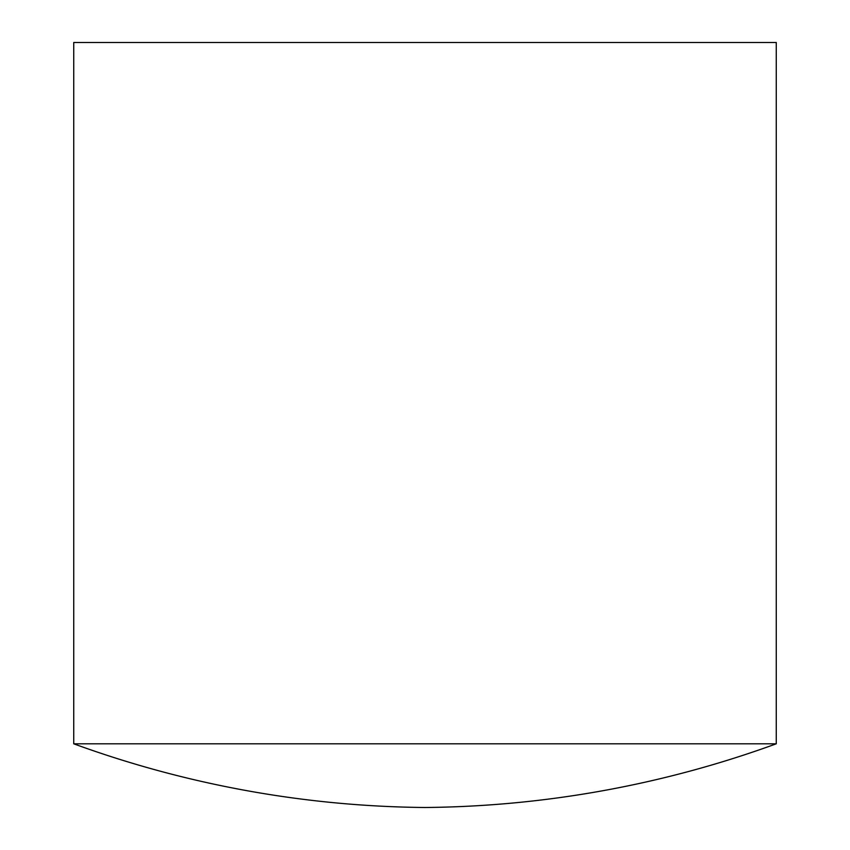 <?xml version="1.0" encoding="UTF-8"?>
<svg xmlns="http://www.w3.org/2000/svg" width="850" height="850" viewBox="0 0 850 850"><rect width="100%" height="100%" fill="white"/><g stroke="black" fill="none" stroke-linecap="round" stroke-linejoin="round"><path stroke-width="1.27" d="M73.738 42.5L776.263 42.5L776.263 743.803L73.738 743.803L73.738 42.5M73.738 743.803A1053.777 1053.777 0 0 0 425 807.5A1053.777 1053.777 0 0 0 776.263 743.803"/></g></svg>
